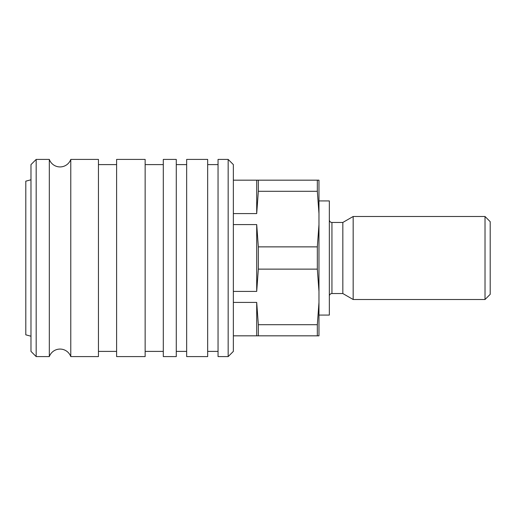 <?xml version="1.0" encoding="UTF-8"?>
<svg xmlns="http://www.w3.org/2000/svg" width="516" height="516" viewBox="0 0 516 516"><rect width="100%" height="100%" fill="white"/><g stroke="black" fill="none" stroke-linecap="round" stroke-linejoin="round"><path stroke-width="0.77" d="M318.972 315.076L329.343 315.076L329.343 200.924L318.972 200.924M329.343 296.139A2.593 2.593 0 0 1 331.943 293.546L331.943 222.454A2.593 2.593 0 0 1 329.343 219.861M331.943 293.546L342.837 293.546L342.837 222.454L353.17 216.488L485.014 216.488L485.014 299.512L490.2 294.32L490.2 221.68L485.014 216.488M342.837 293.546L353.17 299.512L353.17 216.488M233.355 291.411L256.704 291.411L258.335 269.126L317.334 269.126L318.972 291.411L318.972 224.589L317.334 246.874L258.335 246.874L256.704 224.589L233.355 224.589M317.334 269.126L317.334 246.874M258.335 269.126L258.335 246.874M256.704 291.411L256.704 224.589M233.355 335.832L318.972 335.832L318.972 302.421L317.334 324.706L258.335 324.706L256.704 302.421L233.355 302.421M233.355 213.579L256.704 213.579L258.335 191.294L317.334 191.294L318.972 213.579L318.972 180.168L233.355 180.168M318.972 213.579L318.972 224.589M318.972 291.411L318.972 302.421M256.704 213.579L256.704 180.168M256.704 335.832L256.704 302.421M258.335 191.294L258.335 180.168M258.335 335.832L258.335 324.706M317.334 191.294L317.334 180.168M317.334 335.832L317.334 324.706M49.317 356.588A11.416 11.416 0 0 1 70.776 356.588L70.776 159.412A11.416 11.416 0 0 1 49.317 159.412L49.317 356.588L36.178 356.588L36.178 159.412L49.317 159.412M30.986 336.219L25.8 334.832L25.8 181.168L30.986 179.781M36.178 356.588L30.986 351.396L30.986 164.604L36.178 159.412M70.776 356.588L98.446 356.588L98.446 159.412L70.776 159.412M145.144 258L145.144 159.412L116.603 159.412L116.603 356.588L145.144 356.588L145.144 258M176.279 258L176.279 159.412L163.301 159.412L163.301 356.588L176.279 356.588L176.279 258M207.671 258L207.671 159.412L186.657 159.412L186.657 356.588L207.671 356.588L207.671 258M228.162 258L228.162 159.412L218.049 159.412L218.049 356.588L228.162 356.588L228.162 258M228.162 356.588L233.355 351.396L233.355 164.604L228.162 159.412M331.943 222.454L342.837 222.454M353.17 299.512L485.014 299.512M98.446 164.604L116.603 164.604M145.144 164.604L163.301 164.604M176.279 164.604L186.657 164.604M207.671 164.604L218.049 164.604M207.671 351.396L218.049 351.396M176.279 351.396L186.657 351.396M145.144 351.396L163.301 351.396M98.446 351.396L116.603 351.396"/></g></svg>
